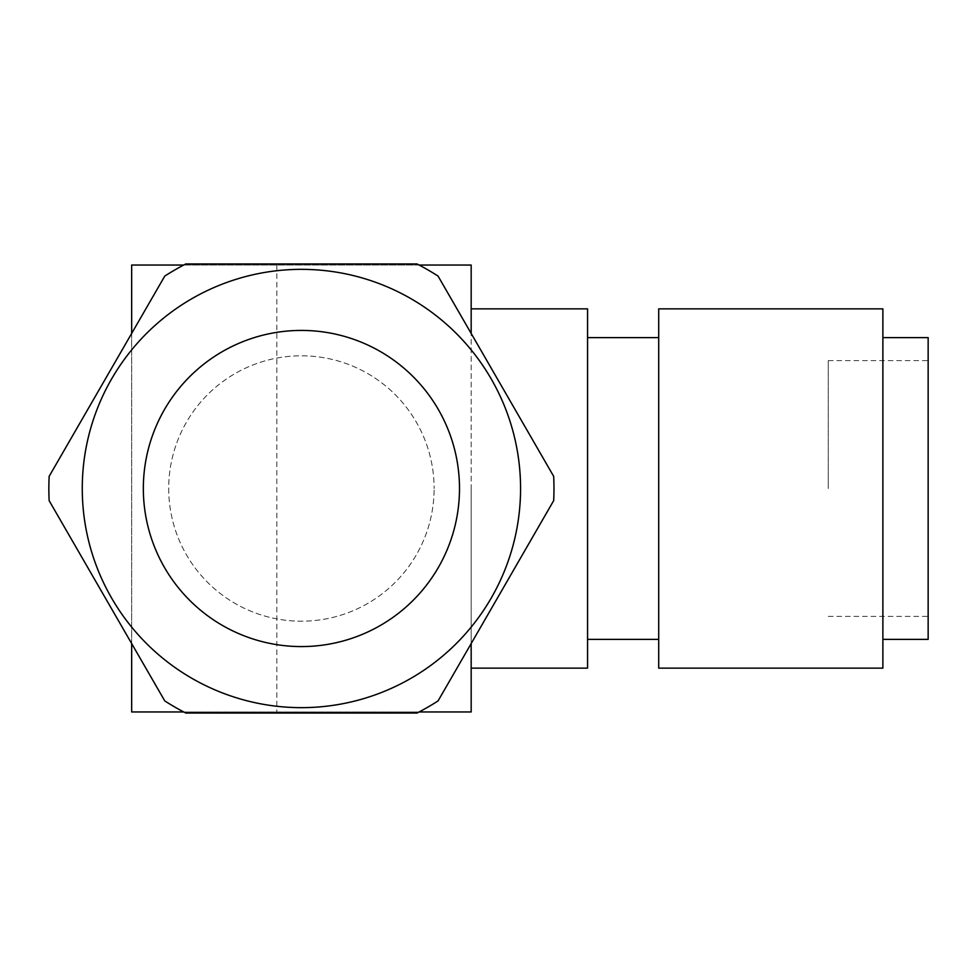 <?xml version="1.0" encoding="UTF-8"?>
<svg xmlns="http://www.w3.org/2000/svg" width="977" height="977" viewBox="0 0 977 977"><rect width="100%" height="100%" fill="white"/><g stroke="black" fill="none" stroke-linecap="round" stroke-linejoin="round"><path stroke-width="0.73" stroke-dasharray="4.88 3.66" d="M168.703 488.5A132.701 132.701 0 0 0 301.417 621.201A132.701 132.701 0 0 0 434.118 488.5A132.701 132.701 0 0 1 301.417 621.201A132.701 132.701 0 0 1 168.703 488.5A132.701 132.701 0 0 1 301.417 355.799A132.701 132.701 0 0 1 434.118 488.5A132.701 132.701 0 0 0 301.417 355.799A132.701 132.701 0 0 0 168.703 488.5M143.338 488.5A158.079 158.079 0 0 1 301.417 330.421A158.079 158.079 0 0 1 459.495 488.5A158.079 158.079 0 0 1 301.417 646.579A158.079 158.079 0 0 1 143.338 488.5M82.263 488.5A219.153 219.153 0 0 0 301.417 707.653A219.153 219.153 0 0 0 520.57 488.5A219.153 219.153 0 0 0 301.417 269.347A219.153 219.153 0 0 0 82.263 488.5M48.85 488.5A252.567 252.567 0 0 1 49.143 476.361L164.771 276.088A252.567 252.567 0 0 1 185.789 263.961L417.045 263.961A252.567 252.567 0 0 1 438.062 276.088L553.678 476.361A252.567 252.567 0 0 1 553.678 500.639L438.062 700.912A252.567 252.567 0 0 1 417.045 713.039L185.789 713.039A252.567 252.567 0 0 1 164.771 700.912L49.143 500.639A252.567 252.567 0 0 1 48.85 488.5M928.15 639.385L928.15 337.615M828.276 488.5L828.276 360.598L828.276 488.5M882.878 668.134L882.878 308.866M658.706 668.134L658.706 308.866M587.568 308.866L587.568 668.134M658.706 488.5L658.706 337.615L658.706 488.5M471.17 488.5L471.17 668.134L471.17 488.5M276.833 265.036L131.663 265.036L131.663 711.964L471.17 711.964L471.17 265.036L276.833 265.036L276.833 711.964M131.663 643.562L131.663 333.438M183.713 265.036L419.109 265.036M183.713 711.964L419.109 711.964M471.17 643.562L471.17 333.438M828.276 360.598L928.15 360.598M828.276 616.402L928.15 616.402"/><path stroke-width="1.47" d="M459.495 488.5A158.079 158.079 0 0 0 301.417 330.421A158.079 158.079 0 0 0 143.338 488.5A158.079 158.079 0 0 0 301.417 646.579A158.079 158.079 0 0 0 459.495 488.5M82.263 488.5A219.153 219.153 0 0 0 301.417 707.653A219.153 219.153 0 0 0 520.57 488.5A219.153 219.153 0 0 0 301.417 269.347A219.153 219.153 0 0 0 82.263 488.5M48.85 488.5A252.567 252.567 0 0 1 49.143 476.361L164.771 276.088A252.567 252.567 0 0 1 185.789 263.961L417.045 263.961A252.567 252.567 0 0 1 438.062 276.088L553.678 476.361A252.567 252.567 0 0 1 553.678 500.639L438.062 700.912A252.567 252.567 0 0 1 417.045 713.039L185.789 713.039A252.567 252.567 0 0 1 164.771 700.912L49.143 500.639A252.567 252.567 0 0 1 48.85 488.5M882.878 337.615L928.15 337.615L928.15 639.385L882.878 639.385M882.878 488.5L882.878 668.134L658.706 668.134L658.706 308.866L882.878 308.866L882.878 488.5M471.17 668.134L587.568 668.134L587.568 308.866L471.17 308.866M183.713 711.964L131.663 711.964L131.663 643.562M131.663 333.438L131.663 265.036L183.713 265.036M419.109 265.036L471.17 265.036L471.17 333.438M419.109 711.964L471.17 711.964L471.17 643.562M658.706 639.385L587.568 639.385M658.706 337.615L587.568 337.615"/></g></svg>
